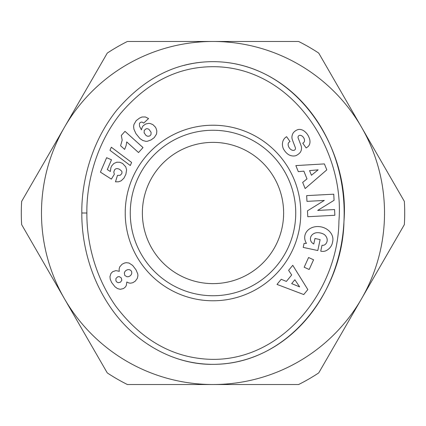 <?xml version="1.0" encoding="UTF-8"?>
<svg xmlns="http://www.w3.org/2000/svg" width="426" height="426" viewBox="0 0 426 426"><rect width="100%" height="100%" fill="white"/><g stroke="black" fill="none" stroke-linecap="round" stroke-linejoin="round"><path stroke-width="0.64" d="M404.7 213A191.7 191.7 0 0 0 404.349 201.381L361.541 127.241A171.524 171.524 0 0 0 213 41.476L298.61 41.476A191.7 191.7 0 0 1 318.733 53.096L361.541 127.241A171.524 171.524 0 0 1 361.541 298.759L318.733 372.904A191.7 191.7 0 0 1 298.61 384.524L127.39 384.524A191.7 191.7 0 0 1 107.267 372.904L21.651 224.619A191.7 191.7 0 0 1 21.651 201.381L64.459 127.241A171.524 171.524 0 0 0 213 384.524A171.524 171.524 0 0 0 361.541 298.759L404.349 224.619A191.7 191.7 0 0 0 404.7 213M213 130.265A82.735 82.735 0 0 1 295.735 213A82.735 82.735 0 0 1 213 295.735A82.735 82.735 0 0 1 130.265 213A82.735 82.735 0 0 1 213 130.265M213 142.375A70.625 70.625 0 0 1 283.625 213A70.625 70.625 0 0 1 213 283.625A70.625 70.625 0 0 1 142.375 213A70.625 70.625 0 0 1 213 142.375M300.777 213A87.777 87.777 0 0 1 213 300.777A87.777 87.777 0 0 1 125.223 213A87.777 87.777 0 0 1 213 125.223A87.777 87.777 0 0 1 300.777 213M300.245 135.298A1.986 1.986 0 0 0 298.157 137.976L301.044 145.57A7.455 7.455 0 0 1 300.756 151.528A10.645 9.1 54.7 0 1 300.351 152.258A7.753 4.761 -35.3 0 1 295.974 155.628A10.634 9.068 -124.7 0 1 288.636 154.691A11.358 7.918 -124.7 0 1 283.215 148.397A10.645 9.058 54.1 0 1 285.819 137.225A10.645 9.058 54.1 0 1 285.905 137.167L286.586 136.677L290.026 141.528L289.163 142.14A4.808 3.195 -125.3 0 0 289.03 147.439A4.808 3.195 -125.3 0 0 294.047 150.309A1.986 1.986 0 0 0 295.367 147.684L292.422 139.936A7.455 7.455 0 0 1 292.098 135.724A10.123 8.621 -125.3 0 1 293.312 132.821A7.753 6.001 -35.3 0 1 297.108 129.914A10.038 7.652 -112.3 0 1 297.236 129.861A10.038 7.652 -112.3 0 1 305.016 131.751A47.44 25.81 -41.9 0 1 306.305 133.013A47.44 25.81 -41.9 0 1 309.1 137.657A10.203 7.641 46.5 0 1 308.062 146.555A10.203 7.641 46.5 0 1 306.901 147.407L306.145 147.944L302.774 143.195L303.552 142.646A4.276 2.95 -125.3 0 0 304.068 138.477A4.276 2.95 -125.3 0 0 300.245 135.298M322.812 245.333A3.728 3.728 0 0 0 325.469 244.22A8.451 6.97 13.2 0 0 327.056 241.382A8.451 6.97 13.2 0 0 324.463 234.651A7.631 4.265 9.8 0 0 316.081 232.788A8.461 6.779 12.3 0 0 310.565 237.649A8.461 6.779 12.3 0 0 311.236 241.776A11.491 9.638 -59.6 0 0 313.658 243.944A11.491 9.638 -59.6 0 0 313.776 244.013L314.958 238.485L320.134 239.598L317.791 250.536L303.205 247.41L304.068 243.39L306.464 243.379A14.207 11.774 12.1 0 1 304.92 235.466A14.207 11.774 12.1 0 1 321.279 226.93A14.207 11.774 12.1 0 1 332.701 241.425L332.349 243.081A14.212 12.061 10.2 0 1 325.421 250.989A9.196 9.196 0 0 1 321.071 251.239L320.73 251.17L322.029 245.248A3.728 3.728 0 0 0 322.812 245.333M177.083 358.559A151.342 131.165 -90 0 0 213 364.342C288.695 364.496 342.776 290.708 343.963 221.318C350.044 146.773 295.229 61.786 213 61.658C176.481 61.711 144.403 77.873 116.777 110.153C87.213 147.188 81.393 190.624 81.835 213C81.579 234.273 86.26 273.007 111.649 309.068C136.773 344.82 176.337 364.917 213 364.342A151.342 131.165 -90 0 0 344.165 213A151.342 131.165 -90 0 0 213 61.658A151.342 131.165 -90 0 0 184.123 65.37M119.216 270.707L119.131 268.955L119.77 266.798L122.118 264.216L124.642 262.986L126.314 262.688L129.035 263.028L132.678 265.446L136.038 269.866L137.763 273.961L137.928 275.723L137.316 278.396L135.276 281.139L132.848 282.699L130.574 283.189L128.966 283.002L126.815 282.012L126.304 285.473L125.43 286.959L123.471 288.567L120.297 289.307L117.523 288.599L114.951 286.746L111.649 282.513L110.249 279.27L109.956 276.692L110.941 273.449L112.672 271.703L115.899 270.616L119.328 271.319L119.216 270.707M115.92 280.803L116.74 281.969L118.204 282.726L120.515 282.145L121.836 280.244L121.266 277.928L119.285 276.602L117.645 276.841L115.936 278.476L115.92 280.803M131.703 271.724L130.665 270.238L129.078 269.605L127.709 269.658L126.123 270.366L124.988 271.431L124.317 272.912L124.791 275.462L127.028 276.783L128.647 276.655L130.031 275.952L131.24 274.701L131.762 273.433L131.703 271.724M121.325 135.431L124.999 131.346L143.014 147.566L138.525 152.545L126.724 141.922L126.112 145.596L124.648 149.404L120.606 145.767L122.182 140.127L121.325 135.431M111.324 147.22L131.613 162.46L130.292 165.528L109.983 150.335L111.324 147.22M136.171 120.664L139.504 118.103L142.002 116.996L145.373 116.969L148.567 118.566L143.716 123.082L141.869 122.006L140.314 122.432L139.409 123.54L139.515 126.213L141.411 129.85L142.316 126.964L143.216 125.766L145.697 124.003L148.615 123.354L150.048 123.476L152.827 124.578L155.202 126.889L156.033 128.247L156.843 131.016L156.507 134.099L154.287 137.566L151.129 139.909L147.258 141.31L145.804 141.325L142.785 140.484L139.925 138.556L135.931 133.631L133.929 129.216L133.61 126.581L133.924 124.52L136.171 120.664M149.015 136.192L150.069 135.702L151.022 134.525L151.065 132.268L149.052 129.445L147.833 128.774L146.171 128.753L144.249 130.361L144.121 132.8L146.059 135.521L147.476 136.208L149.015 136.192M100.429 172.136L106.633 157.705L111.495 159.798L107.293 169.564L110.361 171.508L110.893 167.642L111.884 165.645L113.928 163.456L116.862 162.21L119.844 162.285L122.64 163.483L125.761 166.875L126.597 169.814L125.878 174.298L123.982 178.089L121.16 180.832L118.534 181.801L115.478 181.833L117.464 175.395L120.143 175.304L121.777 173.696L122.012 172.205L121.708 171.161L119.424 169.213L117.507 168.6L116.138 168.659L114.738 169.537L113.785 172.061L114.344 174.266L111.367 179.122L100.429 172.136M86.883 213C86.622 233.65 91.212 271.298 115.76 306.14C139.819 337.951 168.808 355.508 202.723 358.809C278.774 366.568 338.249 292.039 338.926 221.078C345.092 147.476 289.579 64.31 209.853 66.749C176.135 67.691 146.422 83.214 120.712 113.311C92.149 149.063 86.435 191.274 86.883 213L81.835 213M298.312 171.646L295.857 165.592L324.394 163.904L326.811 169.867L305.154 188.553L302.668 182.408L306.997 178.888L303.86 171.14L298.312 171.646M288.604 270.334L292.758 265.297L307.833 289.584L303.743 294.547L276.996 284.408L281.213 279.291L286.373 281.421L291.693 274.972L288.604 270.334M308.578 257.517L313.568 259.78L309.169 269.493L304.18 267.235L308.578 257.517M317.668 210.433L334.564 209.544L334.868 215.284L307.774 216.712L307.465 210.833L324.292 200.449L306.965 201.36L306.661 195.619L333.755 194.192L334.075 200.305L317.668 210.433M294.867 279.738L291.677 283.61L299.638 286.895L294.867 279.738M309.564 170.618L311.443 175.267L318.126 169.83L309.564 170.618M127.39 41.476A191.7 191.7 0 0 0 107.267 53.096L64.459 127.241A171.524 171.524 0 0 1 213 41.476L127.39 41.476"/></g></svg>
